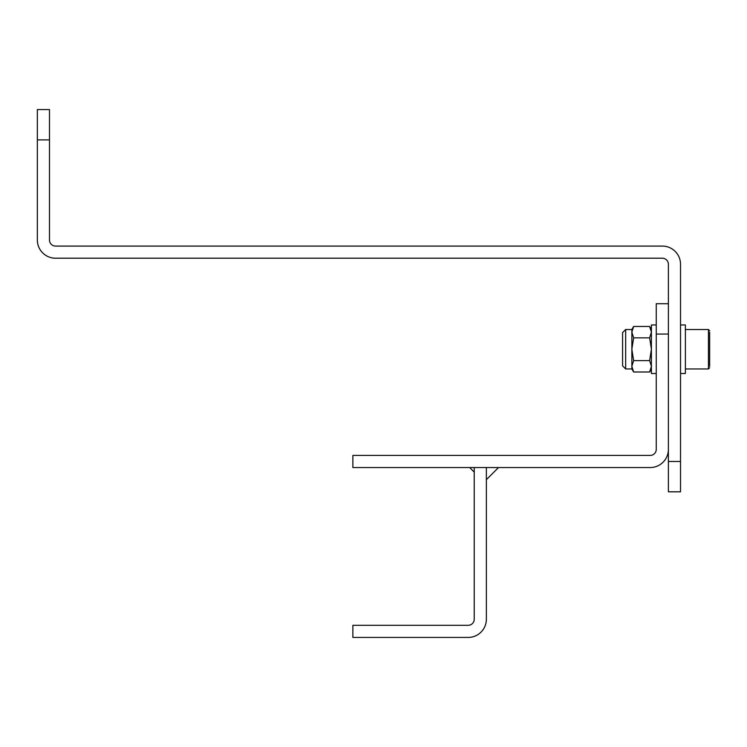 <?xml version="1.0" encoding="UTF-8"?>
<svg xmlns="http://www.w3.org/2000/svg" width="747" height="747" viewBox="0 0 747 747"><rect width="100%" height="100%" fill="white"/><g stroke="black" fill="none" stroke-linecap="round" stroke-linejoin="round"><path stroke-width="1.12" d="M680.526 373.5L685.382 373.5L685.382 324.954L680.526 324.954M668.388 461.478L680.526 461.478L680.526 491.815L668.388 491.815L668.388 264.279A6.069 6.069 0 0 0 662.318 258.21L55.549 258.21A18.199 18.199 0 0 1 37.35 240.011L37.35 109.557L49.489 109.557L49.489 139.894L37.35 139.894M680.526 461.478L680.526 264.279A18.199 18.199 0 0 0 662.318 246.08L55.549 246.08A6.069 6.069 0 0 1 49.489 240.011L49.489 139.894M486.362 479.686L498.492 467.547L486.362 467.547L486.362 479.686M469.676 467.547L474.224 467.547L474.224 619.244A6.069 6.069 0 0 1 468.154 625.314L352.873 625.314L352.873 637.443L468.154 637.443A18.199 18.199 0 0 0 486.362 619.244L486.362 467.547L474.224 467.547L474.224 472.104L469.676 467.547M656.258 334.058L668.388 334.058L668.388 449.349A18.199 18.199 0 0 1 650.189 467.547L352.873 467.547L352.873 455.418L650.189 455.418A6.069 6.069 0 0 0 656.258 449.349L656.258 303.721L668.388 303.721M709.65 332.126L709.65 366.329M656.258 373.5L651.403 373.5L651.403 349.232L649.638 360.614L633.624 360.614L631.859 349.232L631.859 329.511L625.669 329.511L622.578 332.602L622.578 365.853L625.669 368.953L625.669 329.511M649.638 326.458L633.624 326.458L631.859 332.154L633.624 337.84L649.638 337.84L651.403 332.154L649.638 326.458L651.403 329.511M656.258 324.954L651.403 324.954L651.403 349.232L649.638 337.84M633.624 360.614L631.859 366.31L631.859 349.232L633.624 337.84M633.624 371.997L631.859 368.953L631.859 366.31L633.624 371.997L649.638 371.997L651.403 366.31L649.638 360.614M685.382 368.953L708.436 368.953L708.436 329.511L709.65 330.725M685.382 329.511L708.436 329.511M708.436 368.953L709.65 367.739M651.403 368.953L649.638 371.997M631.859 329.511L633.624 326.458M631.859 368.953L625.669 368.953"/></g></svg>
